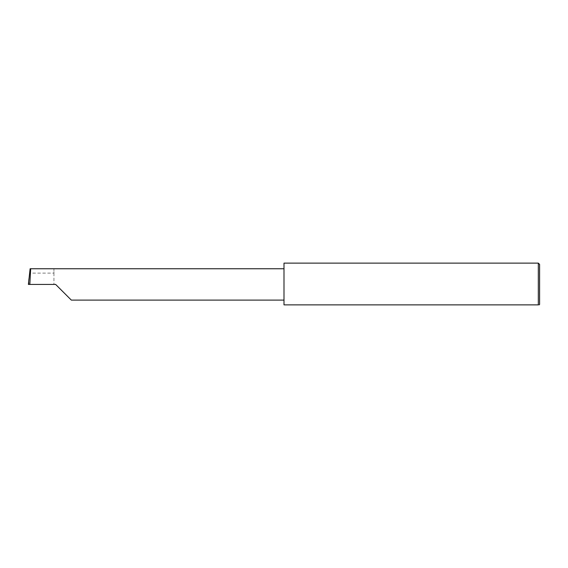 <?xml version="1.0" encoding="UTF-8"?>
<svg xmlns="http://www.w3.org/2000/svg" width="568" height="568" viewBox="0 0 568 568"><rect width="100%" height="100%" fill="white"/><g stroke="black" fill="none" stroke-linecap="round" stroke-linejoin="round"><path stroke-width="0.43" stroke-dasharray="2.84 2.13" d="M283.993 263.126L283.993 304.874L538.322 304.874L538.322 263.126M539.6 304.448L539.6 264.404M53.939 273.13L53.939 284.426L53.939 268.756L53.939 273.13L29.586 273.13M53.939 268.756L30.125 268.756M28.4 284.426L28.947 284.426L28.954 278.796M55.643 284.426L28.947 284.426M283.993 284.426L283.993 268.756L283.993 284.426"/><path stroke-width="0.85" d="M55.643 284.426L71.32 300.096L55.643 284.426L71.32 300.096L55.643 284.426L29.834 284.426L30.665 268.756L30.125 268.756L28.4 284.426L29.834 284.426M538.322 263.126L283.993 263.126L283.993 304.874L538.322 304.874C539.451 304.874 539.451 304.874 538.322 304.874C539.451 304.874 539.451 304.874 538.322 304.874L538.322 263.126L539.6 264.404L539.6 304.448L539.174 304.874M28.4 284.426L28.947 284.426L28.4 284.426L28.954 278.796M283.993 268.756L30.665 268.756M71.32 300.096L283.993 300.096"/></g></svg>
